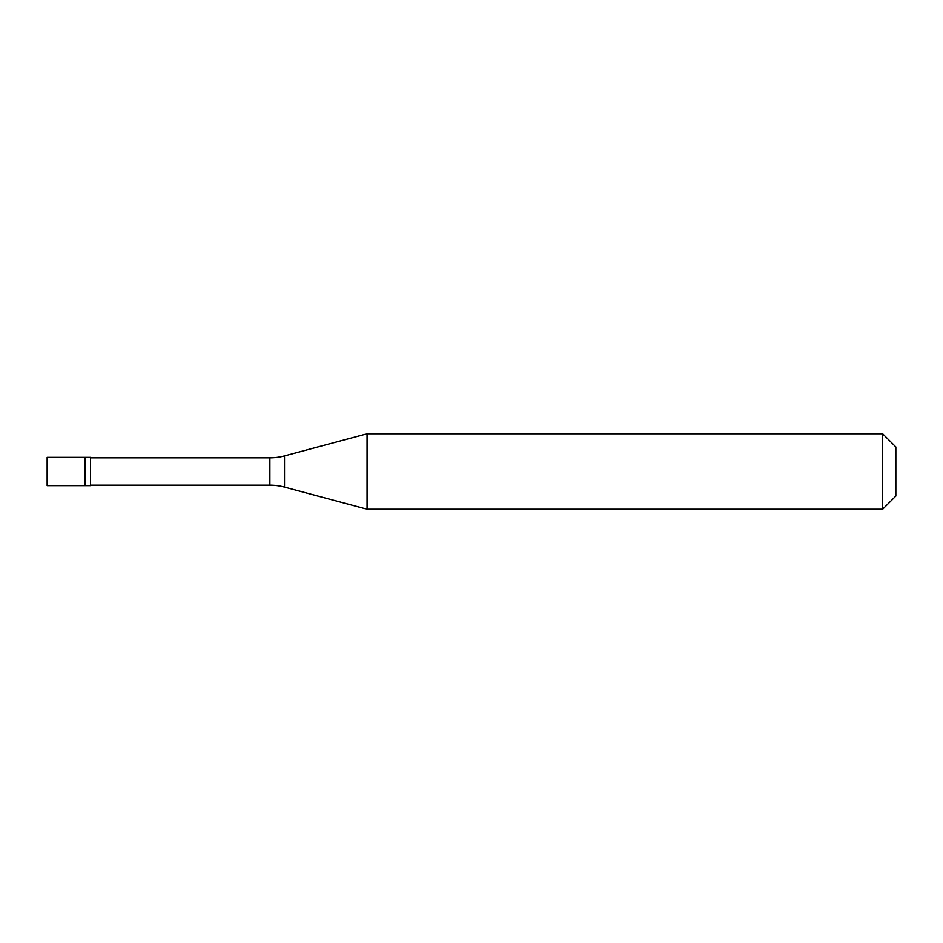 <?xml version="1.0" encoding="UTF-8"?>
<svg xmlns="http://www.w3.org/2000/svg" width="943" height="943" viewBox="0 0 943 943"><rect width="100%" height="100%" fill="white"/><g stroke="black" fill="none" stroke-linecap="round" stroke-linejoin="round"><path stroke-width="1.41" d="M47.15 457.355L47.15 485.645L90.528 485.645L90.528 457.355L85.106 457.355L85.106 485.645L85.106 457.355L47.15 457.355M90.528 485.173L269.887 485.173A56.58 56.58 0 0 1 284.527 487.107L367.075 509.22L882.648 509.22L895.85 496.018L895.85 446.982L882.648 433.78L882.648 509.22M90.528 457.826L269.887 457.826A56.58 56.58 0 0 0 284.527 455.893L367.075 433.78L367.075 509.22M367.075 433.78L882.648 433.78M269.887 457.826L269.887 485.173M284.527 455.893L284.527 487.107"/></g></svg>
